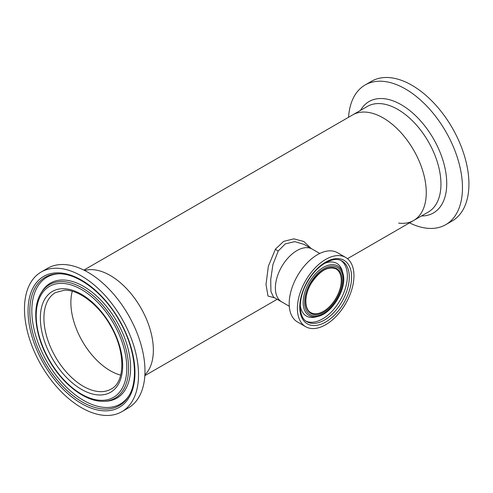 <?xml version="1.0" encoding="UTF-8"?>
<svg xmlns="http://www.w3.org/2000/svg" width="493" height="493" viewBox="0 0 493 493"><rect width="100%" height="100%" fill="white"/><g stroke="black" fill="none" stroke-linecap="round" stroke-linejoin="round"><path stroke-width="0.74" d="M72.28 291.277A55.684 32.15 -120 0 0 110.247 370.724A55.684 32.15 -120 0 0 120.693 375.124A55.684 32.15 -120 0 1 82.405 341.335A55.684 32.15 -120 0 1 72.28 291.277M319.766 253.464L312.18 249.082A30.48 17.6 120 0 0 296.94 250.592A30.48 17.6 120 0 0 277.023 277.454A30.48 17.6 120 0 0 281.7 301.882A30.48 17.6 -60 0 1 281.386 267.224A30.48 17.6 -60 0 1 311.539 248.743A30.48 17.6 -60 0 1 312.18 249.082L304.07 244.399L294.765 241.632L285.318 243.881L278.274 250.925L272.931 264.544L270.719 279.556L270.922 291.517L273.597 297.205M274.681 297.827L268.007 296.046L265.998 284.492L268.365 266.226L275.451 249.125L283.678 241.367L293.853 238.84L303.799 241.508L311.132 248.478M144.88 374.89A60.966 35.2 -120 0 0 148.75 325.097A60.966 35.2 -120 0 0 110.247 275.482A60.966 35.2 -120 0 0 84.58 270.447A60.966 35.2 -120 0 1 90.392 269.609A60.966 35.2 -120 0 1 143.056 311.909A60.966 35.2 -120 0 1 144.88 374.89M347.473 258.689L413.639 220.494A60.966 35.2 -120 0 0 422.982 171.638A60.966 35.2 -120 0 0 383.153 117.919A60.966 35.2 -120 0 0 352.674 114.9A60.966 35.2 60 0 1 373.805 113.704A60.966 35.2 60 0 1 420.948 165.562A60.966 35.2 60 0 1 413.639 220.494A60.966 35.2 60 0 1 398.59 223.082M305.685 326.705L297.47 321.96A39.988 23.085 -60 0 1 297.063 276.505A39.988 23.085 -60 0 1 336.614 252.256A39.988 23.085 -60 0 1 337.459 252.699L345.673 257.445A39.988 23.085 -60 0 1 346.08 302.899A39.988 23.085 -60 0 1 306.523 327.149A39.988 23.085 -60 0 1 305.685 326.705A39.988 23.085 -60 0 1 305.278 281.244A39.988 23.085 -60 0 1 344.829 256.995A39.988 23.085 -60 0 1 345.673 257.445M324.283 263.509A30.418 17.563 -60 0 1 336.152 263.028A30.418 17.563 -60 0 1 342.185 270.688A30.418 17.563 -60 0 1 342.327 271.168L342.912 273.313C347.534 287.555 332.695 313.258 318.053 316.377A28.619 16.522 -60 0 1 309.69 315.859A28.619 16.522 -60 0 1 308.513 283.524A28.619 16.522 -60 0 1 337.107 265.653A28.619 16.522 -60 0 1 342.912 273.313M318.053 316.377L315.902 316.944A30.418 17.563 -60 0 1 315.409 317.061A30.418 17.563 -60 0 1 307.016 316.389A30.418 17.563 -60 0 1 300.243 305.149M121.833 411.692L128.279 407.97A80.649 46.564 -120 0 0 133.967 325.787A80.649 46.564 -120 0 0 61.693 264.513A80.649 46.564 -120 0 0 47.636 268.284L41.184 272.007A80.649 46.564 -120 0 0 35.496 354.19A80.649 46.564 -120 0 0 107.776 415.463A80.649 46.564 -120 0 0 121.833 411.692A80.649 46.564 -120 0 0 127.521 329.515A80.649 46.564 -120 0 0 55.241 268.241A80.649 46.564 -120 0 0 41.184 272.007M105.255 401.247A66.413 38.343 -120 0 0 105.336 401.247A66.413 38.343 -120 0 0 125.29 339.659A66.413 38.343 -120 0 0 61.995 280.006A66.413 38.343 -120 0 0 41.985 291.517L41.104 292.965C31.589 307.934 35.102 336.183 48.955 360.032C62.611 384.367 85.616 402.011 103.561 401.29A65.563 37.856 -120 0 0 103.641 401.29A65.563 37.856 -120 0 0 123.342 340.49A65.563 37.856 -120 0 0 60.861 281.602A65.563 37.856 -120 0 0 41.104 292.965M58.84 273.806A73.247 42.287 -120 0 0 37.899 342.315A73.247 42.287 -120 0 0 107.48 407.483A73.247 42.287 -120 0 0 129.104 395.509M348.569 117.272A80.649 46.564 60 0 1 365.122 84.987A80.649 46.564 60 0 1 393.075 83.403A80.649 46.564 60 0 1 455.433 152.004A80.649 46.564 60 0 1 445.771 224.666A80.649 46.564 60 0 1 417.817 226.25A80.649 46.564 60 0 1 409.529 222.867M365.122 84.987L371.574 81.259A80.649 46.564 60 0 1 399.527 79.681A80.649 46.564 60 0 1 461.886 148.276A80.649 46.564 60 0 1 452.217 220.944L445.771 224.666M275.451 249.125A3.198 1.38 -146.5 0 0 278.274 250.925M307.737 322.145A35.04 20.231 -60 0 1 307.003 321.756C298.062 317.498 297.76 297.507 307.959 281.028C317.017 265.111 333.243 256.021 341.378 260.705L342.043 261.062A35.04 20.231 -60 0 1 342.401 300.896A35.04 20.231 -60 0 1 307.737 322.145M308.113 324.246A36.673 21.174 -60 0 1 306.603 282.803A36.673 21.174 -60 0 1 343.245 259.903A36.673 21.174 -60 0 1 344.755 301.34A36.673 21.174 -60 0 1 308.113 324.246M341.07 260.563A35.04 20.231 -60 0 1 340.102 300.397A35.04 20.231 -60 0 1 306.079 321.159M341.433 260.729A35.04 20.231 -60 0 1 342.043 261.062M310.824 314.972A27.281 15.751 -60 0 1 309.703 284.147A27.281 15.751 -60 0 1 336.959 267.114A27.281 15.751 -60 0 1 338.081 297.938A27.281 15.751 -60 0 1 310.824 314.972M311.366 312.889A25.205 14.55 -60 0 1 310.836 312.605C304.187 309.351 304.045 295.005 311.323 283.204C319.593 270.959 327.66 266.115 335.536 268.685A25.205 14.55 -60 0 1 336.041 268.956A25.205 14.55 -60 0 1 336.294 297.606A25.205 14.55 -60 0 1 311.366 312.889M311.514 313.708A25.839 14.919 -60 0 1 310.448 284.51A25.839 14.919 -60 0 1 336.269 268.371A25.839 14.919 -60 0 1 337.335 297.575A25.839 14.919 -60 0 1 311.514 313.708M55.456 292.596A55.684 32.15 -120 0 0 51.525 349.34A55.684 32.15 -120 0 0 101.429 391.645A55.684 32.15 -120 0 0 111.141 389.045C125.012 382.321 125.888 352.008 110.734 326.193C99.019 304.791 78.578 289.428 64.392 290.211L55.456 292.596M100.467 394.985A58.211 33.61 -120 0 0 118.043 341.051A58.211 33.61 -120 0 0 62.549 288.713A58.211 33.61 -120 0 0 44.974 342.647A58.211 33.61 -120 0 0 100.467 394.985M102.371 400.322A64.059 36.987 -120 0 0 121.716 340.971A64.059 36.987 -120 0 0 60.645 283.376A64.059 36.987 -120 0 0 41.301 342.727A64.059 36.987 -120 0 0 102.371 400.322M58.075 273.812A74.098 42.78 -120 0 0 57.989 273.812A74.098 42.78 -120 0 0 35.73 342.524A74.098 42.78 -120 0 0 106.34 409.079A74.098 42.78 -120 0 0 128.673 396.236C138.86 380.479 135.365 348.693 119.898 321.676C104.436 293.353 77.524 272.845 58.075 273.812L57.989 273.812M106.131 410.854A75.595 43.649 -120 0 0 128.956 340.817A75.595 43.649 -120 0 0 56.886 272.845A75.595 43.649 -120 0 0 34.06 342.888A75.595 43.649 -120 0 0 106.131 410.854M360.494 110.383A64.337 37.141 60 0 1 391.38 100.276A64.337 37.141 60 0 1 444.144 164.52A64.337 37.141 60 0 1 421.46 215.977M83.872 270.09L367.365 106.42A60.966 35.2 60 0 1 388.496 105.225A60.966 35.2 60 0 1 435.633 157.082A60.966 35.2 60 0 1 428.331 212.015L413.639 220.494M289.28 306.258L273.59 297.199M144.837 375.684L277.183 299.276M335.536 268.685L336.041 268.956M105.336 401.247L103.561 401.29"/></g></svg>
